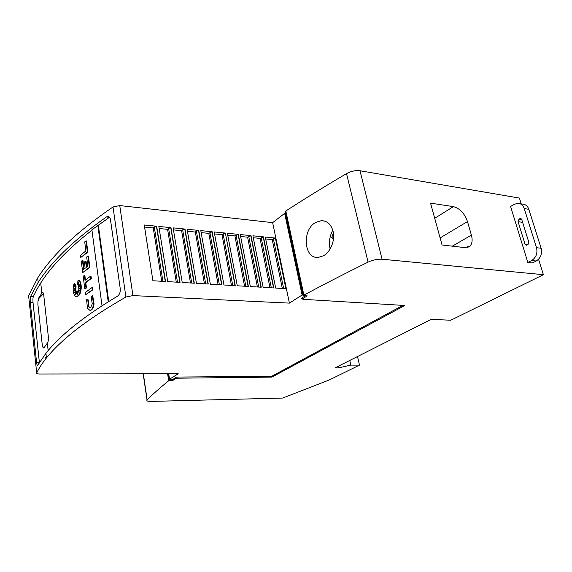 <?xml version="1.0" encoding="UTF-8"?>
<svg xmlns="http://www.w3.org/2000/svg" width="572" height="572" viewBox="0 0 572 572"><rect width="100%" height="100%" fill="white"/><g stroke="black" fill="none" stroke-linecap="round" stroke-linejoin="round"><path stroke-width="0.86" d="M55.799 254.733C48.377 262.805 42.349 270.527 37.716 277.906L28.643 295.867L36.687 372.894C38.989 368.189 42.242 363.22 46.432 357.979C51.373 351.809 57.765 345.288 65.608 338.409C80.137 325.59 100.236 311.797 125.904 297.018L132.911 295.588L119.755 205.562L113.006 206.971C88.617 223.759 69.548 239.682 55.799 254.733M65.029 333.476C57.207 340.426 50.844 347.025 45.924 353.267L37.609 365.465C37.166 365.465 36.815 364.378 36.558 362.198L30.302 302.517C30.066 299.778 30.166 297.747 30.602 296.432L38.202 282.346C42.85 275.032 48.899 267.374 56.342 259.366C68.74 245.967 85.428 231.832 106.413 216.974L107.736 216.459C109.173 216.445 110.081 217.496 110.475 219.612L120.263 288.817C120.477 292.178 119.555 294.63 117.496 296.182C95.538 309.416 78.049 321.85 65.029 333.476M85.929 240.919L86.422 240.969L87.888 252.159L80.788 257.443L80.516 255.269L85.871 250.901L84.706 241.913L85.929 240.919L87.387 252.123L80.788 257.443M77.706 292.12L77.077 291.441L77.864 295.209L77.649 290.969L78.457 291.37M77.649 290.969L78.779 292.335L78.057 290.197L79.672 290.819M79.801 285.971L78.478 286.365L79.193 284.606L78.057 285.271L78.843 281.796L77.377 284.734L78.049 280.23C81.753 281.009 81.56 293.293 77.842 295.881L76.648 296.446C73.545 297.168 72.022 288.61 74.203 283.483L75.697 286.15L73.881 285.564L75.447 287.48L74.31 288.445L75.49 288.839L73.666 291.034L75.618 289.861L74.725 292.406L75.883 291.019L75.254 294.973L76.476 291.513L76.541 293.901L77.077 291.441M79.022 285.02L78.057 285.271M78.421 283.662L77.871 284.763L77.377 284.734M78.049 280.23L78.543 280.259C82.254 281.045 82.053 293.314 78.343 295.903L76.569 296.46M74.203 283.483L74.696 283.512L76.19 286.179L75.697 286.15M74.517 285.771L75.94 287.509L74.796 288.474L75.983 288.86L74.696 290.412M75.618 289.861L76.112 289.882L75.59 291.377M75.883 291.019L76.376 291.048L76.162 292.392M76.476 291.513L76.977 291.899M92.178 295.56L93.543 303.846C93.243 306.742 92.378 308.766 90.941 309.924L89.933 310.346L87.43 308.244L86.608 299.642L88.302 299.935L87.802 299.914L88.438 306.599L90.011 307.908L90.648 307.643L92.264 303.846L91.205 297.419L92.178 295.56L92.678 295.581L94.051 303.868C93.751 306.764 92.879 308.787 91.441 309.945L89.897 310.353M88.302 299.935L88.946 306.621L90.083 307.893M91.999 287.552L92.5 287.58L92.8 289.84L85.55 294.816L85.264 292.571L91.999 287.552L92.292 289.811L85.55 294.816M90.526 276.204L91.027 276.233L91.313 278.478L85.793 282.661L86.465 287.923L85.278 288.831L84.785 288.803L83.197 276.355L84.37 275.425L85.006 280.402L90.526 276.204L90.812 278.45L85.292 282.632L85.964 287.895L84.785 288.803M84.37 275.425L84.87 275.461L85.457 280.051M84.055 269.09L82.947 260.403L82.447 260.367L83.612 269.448L85.128 268.239L84.341 262.09L85.535 261.139L86.036 261.175L86.78 266.945M85.535 261.139L86.336 267.296L87.845 266.123L86.665 256.992L88.395 256.07L89.876 267.424L82.718 272.587L81.281 261.318L82.447 260.367M39.389 362.562L33.04 302.638C32.804 299.9 32.904 297.876 33.34 296.561L37.53 288.224L42.149 280.738C46.654 273.981 52.345 266.924 59.223 259.581C68.018 250.178 78.929 240.39 91.949 230.216M330.087 249.02C328.721 242.371 329.622 236.107 332.79 230.23M323.28 255.863L318.347 257.371C303.789 259.209 301.716 229.694 315.723 222.408L321.199 220.685C327.105 220.699 331.066 224.253 333.083 231.353C335.364 240.39 330.466 252.166 323.28 255.863M527.834 262.462L510.589 206.485L514.221 204.354L517.653 203.332C520.827 203.403 523.03 205.148 524.259 208.565L536.529 247.705C537.737 253.325 536.1 257.593 531.631 260.517L527.834 262.462L532.425 262.956L536.221 261.018C540.697 258.115 542.327 253.861 541.119 248.269L528.835 209.309C527.598 205.899 525.396 204.161 522.222 204.09L519.991 203.718M525.01 244.101L518.068 221.664L519.011 219.119L520.413 218.504L521.771 219.569L528.771 242.085L527.806 244.637L526.433 245.216L525.01 244.101L528.049 244.48M167.603 373.752L168.69 380.766C160.317 387.551 153.132 393.886 147.133 399.785L146.997 399.935C146.425 400.943 147.776 401.437 151.037 401.415L282.675 398.062L329.408 379.908L359.481 365.122L350.822 365.108L338.538 367.882L335.006 367.889L431.166 319.369L450.779 320.234L543.4 274.696L538.567 259.259M465.057 247.633L442.063 244.995L430.537 203.132L453.389 206.621C459.845 208.372 464.543 213.356 467.481 221.578L471.392 235.121C472.687 239.947 472.236 243.586 470.055 246.039L465.057 247.633M333.455 239.132L331.674 237.78L333.383 232.904M333.562 237.988L331.674 237.78M102.023 305.827L91.892 229.794L109.488 217.303L106.413 216.974M108.237 301.852L97.826 225.268M108.744 301.537L98.363 225.325M168.69 380.766L172.844 380.416L175.869 378.514L175.718 377.606L176.576 377.07L271.779 376.262L402.931 305.377M43.708 348.019L42.986 347.376L42.249 344.802L37.888 304.347L37.988 301.079L39.139 298.162L43.479 293.729M37.988 301.079L38.603 298.141L42.428 292.299C43.05 292.278 43.493 293.272 43.758 295.302L48.32 336.55C48.541 339.489 48.277 341.598 47.533 342.878L43.98 347.776L42.986 347.376M45.109 358.165L46.275 356.542M87.888 252.159L87.387 252.123M78.057 290.197L79.88 291.169L78.507 288.853L79.694 288.245L78.521 287.444L80.244 285.471L78.478 286.365M75.983 288.86L75.49 288.839M74.796 288.474L74.31 288.445M75.94 287.509L75.447 287.48M86.608 299.642L87.802 299.914M92.8 289.84L92.292 289.811M86.465 287.923L85.964 287.895M85.793 282.661L85.292 282.632M91.313 278.478L90.812 278.45M87.895 256.027L89.375 267.396L82.718 272.587M89.876 267.424L89.375 267.396M237.28 285.785L227.37 233.269L238.331 234.356L248.384 286.443L237.28 285.785M250.343 286.565L240.261 234.549L251.008 235.621L261.225 287.208L250.343 286.565M263.141 287.323L252.895 235.807L263.435 236.858L273.809 287.959L263.141 287.323M275.69 288.073L265.286 237.044L275.618 238.074L286.15 288.696L275.69 288.073M152.91 280.752L144.266 224.989L156.664 226.226L165.515 281.503L152.91 280.752M167.725 281.631L158.844 226.44L170.985 227.649L180.066 282.368L167.725 281.631M182.232 282.497L173.123 227.863L185.013 229.05L194.308 283.219L182.232 282.497M196.432 283.347L187.108 229.258L198.756 230.416L208.251 284.048L196.432 283.347M210.332 284.177L200.801 230.616L212.212 231.76L221.907 284.863L210.332 284.177M225.404 233.069L235.285 285.664L223.945 284.985L214.221 231.953L225.404 233.069L235.028 285.65M240.64 236.493L247.612 237.18L251.008 235.621M253.282 237.737L260.038 238.402L263.435 236.858M265.68 238.953L272.229 239.596L275.618 238.074M144.587 227.07L153.26 227.921L154.276 226.97L156.664 226.226M159.173 228.5L167.582 229.329L168.611 228.392L170.985 227.649M173.466 229.901L181.61 230.702L182.654 229.78L185.013 229.05M187.452 231.274L195.352 232.053L196.41 231.138L198.756 230.416M201.158 232.618L208.809 233.369L212.212 231.76M214.586 233.941L222 234.663L223.087 233.776L225.189 233.247M227.742 235.228L234.935 235.936L238.331 234.356M244.559 286.214L234.935 235.936M248.126 286.429L238.116 234.534M257.4 286.98L247.612 237.18M260.961 287.194L250.786 235.793M269.984 287.73L260.038 238.402M273.545 287.945L263.213 237.03M282.318 288.467L272.229 239.596M285.878 288.681L275.397 238.245M161.719 281.274L153.26 227.921M165.272 281.488L156.463 226.412M176.262 282.146L167.582 229.329M179.822 282.353L170.785 227.835M190.497 282.99L181.61 230.702M194.058 283.204L184.806 229.229M204.44 283.826L195.352 232.053M208.001 284.034L198.541 230.595M218.089 284.642L208.809 233.369M221.65 284.849L211.998 231.939M231.46 285.435L222 234.663M36.687 372.894C36.494 373.595 37.509 373.974 39.725 374.017L178.207 373.731L169.548 379.229L168.697 373.745M132.911 295.588L289.396 303.117L272.651 222.644L119.755 205.562M169.548 379.229L173.202 379.193L175.718 377.606M305.419 295.774L301.229 298.42L302.538 298.498M285.521 213.463L284.649 213.356L272.651 222.644M303.003 295.095L302.116 295.038L284.649 213.356M289.396 303.117L302.116 295.038M172.844 380.416L172.651 379.2M175.869 378.514L177.227 378.199L177.084 377.291M177.227 378.199L271.943 377.105L271.779 376.262M302.366 297.697L302.838 299.292L404.797 305.491L271.943 377.105M521.256 203.925L519.426 198.076L360.002 170.749C355.541 170.234 351.044 171.178 346.525 173.602C324.331 186.672 304.104 199.135 285.836 210.989L285.113 211.554L303.117 295.638L303.889 295.152L285.836 210.989M303.889 295.152C323.194 284.742 344.587 273.731 368.068 262.119C372.844 259.945 377.506 258.98 382.067 259.216L543.4 274.696M302.595 298.777L307.2 295.881L303.117 295.638M169.19 380.452L168.147 373.752M359.481 365.122L357.507 356.535M350.822 365.108L349.764 360.446M338.538 367.882L338.188 366.287M522.629 222.336L518.068 221.664M521.757 219.526L519.011 219.119M521.428 218.947L519.755 218.697M541.119 248.269L536.529 247.705M528.835 209.309L524.259 208.565M536.221 261.018L531.631 260.517M434.713 218.311L453.389 206.621M440.118 237.938L467.481 221.578M452.309 246.174L471.392 235.121M333.519 238.488L332.454 238.374M43.064 292.714L42.013 292.657M39.139 298.162L38.603 298.141M88.946 306.621L88.438 306.599M94.051 303.868L93.543 303.846M245.867 286.293L236.029 235.056M258.723 287.065L248.72 236.315M271.321 287.816L261.161 237.544M283.669 288.553L273.359 238.753M162.92 281.345L154.276 226.97M177.484 282.218L168.611 228.392M191.742 283.068L182.654 229.78M205.698 283.898L196.41 231.138M219.362 284.713L209.881 232.468M232.754 285.514L223.087 233.776M33.34 296.561L30.602 296.432M33.04 302.638L30.302 302.517M39.346 362.205L36.558 362.198M125.904 297.018L113.006 206.971M368.068 262.119L346.525 173.602M147.133 399.785L143.35 373.802M382.067 259.216L360.002 170.749M46.432 357.979L45.924 353.267M38.202 282.346L37.716 277.906M90.44 310.367L89.933 310.346M77.141 296.475L76.648 296.446M520.877 218.575L520.413 218.504M467.481 247.504L470.055 246.039M324.739 221.121L321.199 220.685M41.828 292.943L40.726 282.918M48.148 350.536L47.333 343.128M108.465 216.538L107.736 216.459M146.997 399.935L143.186 373.802"/></g></svg>
